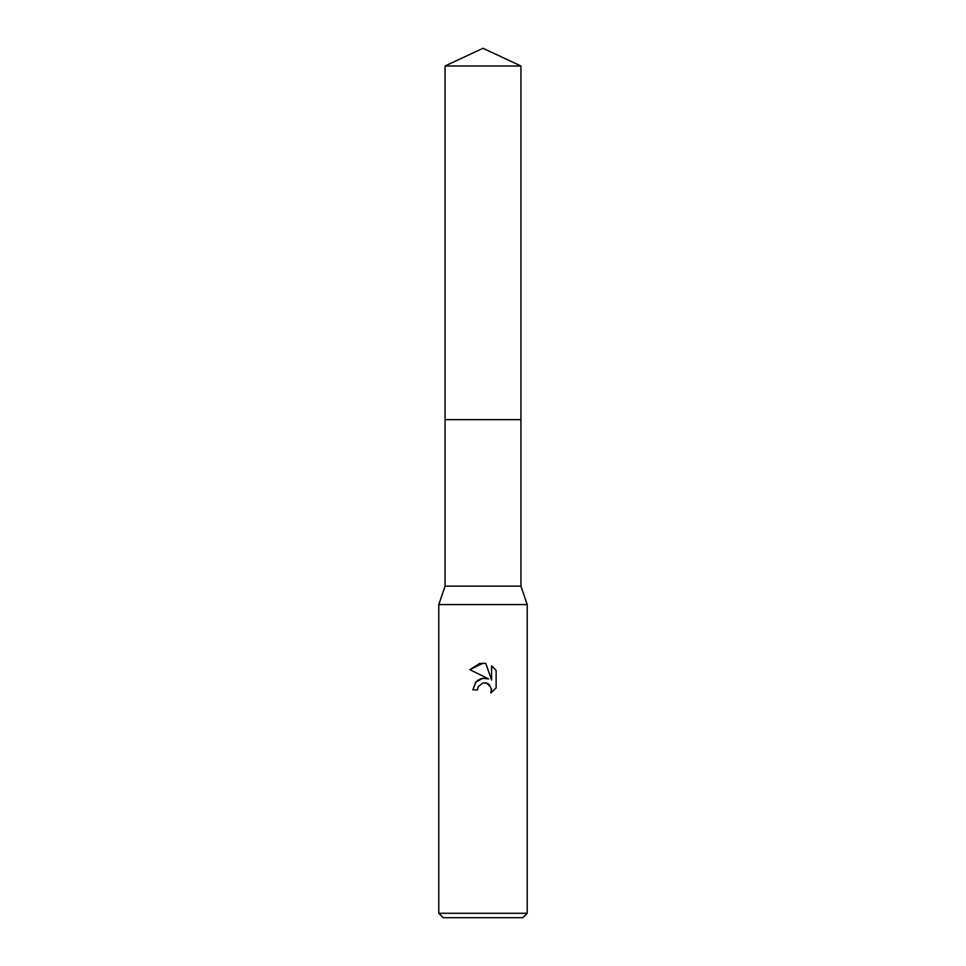 <?xml version="1.0" encoding="UTF-8"?>
<svg xmlns="http://www.w3.org/2000/svg" width="966" height="966" viewBox="0 0 966 966"><rect width="100%" height="100%" fill="white"/><g stroke="black" fill="none" stroke-linecap="round" stroke-linejoin="round"><path stroke-width="0.72" stroke-dasharray="4.83 3.62" d="M520.94 586.145L445.06 586.145M483 419.642L520.94 419.642L483 419.642M527.207 604.571L438.793 604.571M527.207 913.281L438.793 913.281M522.787 917.7L443.213 917.7M477.953 687.285L481.913 683.264M469.862 669.68L488.627 678.929M491.585 665.876L491.585 680.016L485.85 663.509M482.71 678.289L481.322 678.591M477.313 680.607L476.105 681.694M472.833 689.869L477.482 689.869M482.263 683.143L483 682.926M486.031 682.926L491.501 688.673M496.138 687.925L496.138 670.489M520.94 419.642L445.06 419.642M520.94 65.99L445.06 65.99"/><path stroke-width="1.45" d="M445.06 65.99L520.94 65.99L483 48.3L445.06 65.99L445.06 586.145L520.94 586.145L527.207 604.571L527.207 913.281L438.793 913.281L443.213 917.7L522.787 917.7L527.207 913.281M445.06 586.145L438.793 604.571L527.207 604.571M476.105 681.694L472.833 689.869L475.707 682.117L483 678.241L488.627 678.929L469.862 669.68L483 663.207L485.85 663.509L491.585 680.016L491.585 665.876L496.138 670.489L496.138 687.925L490.849 692.984L491.597 689.821L489.533 684.834L487.25 683.3L483 682.926L486.031 682.926M483 682.926L478.218 686.669L477.482 689.869L477.953 687.285M485.85 663.509L479.788 663.473M479.571 663.521L469.862 669.68M496.138 670.489L491.585 665.876M488.627 678.929L482.71 678.289M481.322 678.591L477.313 680.607M491.501 688.673L490.849 692.984L496.138 687.925M477.482 689.869L472.833 689.869M445.06 419.642L520.94 419.642L520.94 586.145M520.94 65.99L520.94 419.642M438.793 604.571L438.793 913.281"/></g></svg>
